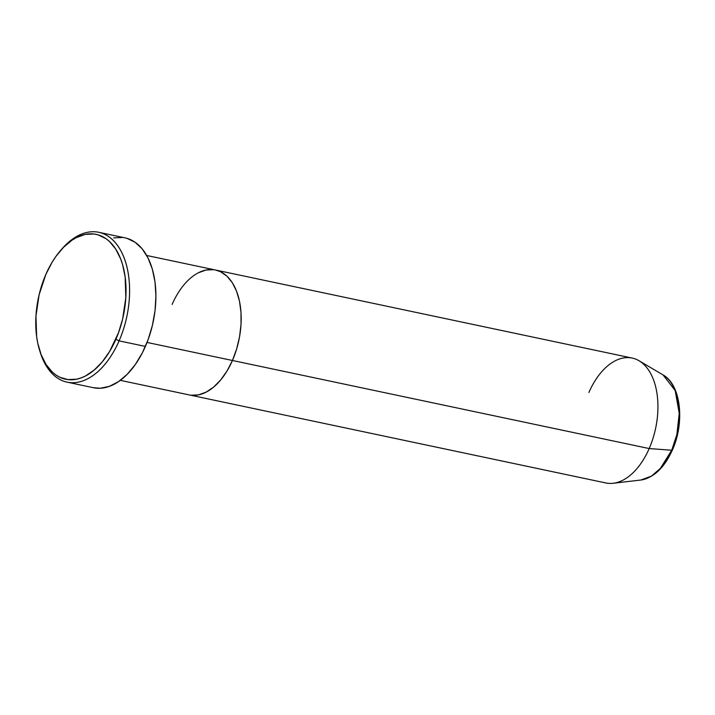 <?xml version="1.0" encoding="UTF-8"?>
<svg xmlns="http://www.w3.org/2000/svg" width="715" height="715" viewBox="0 0 715 715"><rect width="100%" height="100%" fill="white"/><g stroke="black" fill="none" stroke-linecap="round" stroke-linejoin="round"><path stroke-width="1.07" d="M61.374 249.58A76.577 44.902 101.9 0 1 98.75 232.295A76.577 44.902 101.9 0 1 119.092 340.867L115.866 339.321A74.029 43.409 101.9 0 1 39.593 350.27A74.029 43.409 101.9 0 1 45.921 274.274L39.137 294.643L35.956 316.048L36.644 336.667L37.725 343.048L41.139 354.712L46.073 364.534L52.347 372.131L55.913 375L59.72 377.216L67.907 379.602L76.594 379.191L81.018 377.931L85.442 375.992L94.112 370.138L102.281 361.844L109.627 351.44L118.493 332.761L122.649 318.953L125.831 297.538L125.143 276.928L122.551 264.505L120.647 258.884L115.714 249.061L109.44 241.464L105.874 238.587L98.053 234.833L93.88 233.993L85.192 234.404L76.344 237.603L71.965 240.204L63.501 247.319L55.707 256.712L52.159 262.155L45.921 274.274A74.029 43.409 101.9 0 1 60.712 250.33A74.029 43.409 101.9 0 1 116.143 249.741A74.029 43.409 101.9 0 1 115.866 339.321L119.092 340.867A76.577 44.902 101.9 0 1 67.085 382.15A76.577 44.902 101.9 0 1 39.897 351.217A76.577 44.902 -78.1 0 0 40.192 352.191A76.577 44.902 -78.1 0 0 119.092 340.867L145.395 346.426L119.092 340.867A76.577 44.902 -78.1 0 0 119.378 248.203A76.577 44.902 -78.1 0 0 62.035 248.811L60.712 250.33M232.429 360.485L147.049 342.44L232.429 360.485L227.048 370.933L220.712 379.906L213.678 387.047L206.197 392.097L198.564 394.859L191.084 395.216L198.564 394.859L206.197 392.097L213.678 387.047L220.712 379.906L227.048 370.933L232.429 360.485A63.814 37.421 -78.1 0 0 215.474 270.011A63.814 37.421 101.9 0 1 232.429 360.485A63.814 37.421 101.9 0 1 189.082 394.886A63.814 37.421 -78.1 0 0 232.429 360.485L649.184 448.555A63.814 37.421 101.9 0 1 613.184 483.269L640.846 480.024A54.751 32.104 -78.1 0 0 671.716 450.244L660.356 468.423L651.49 476.065L640.846 480.024C653.841 477.718 664.351 467.735 672.368 450.066A2.556 0.688 -156.4 0 1 671.716 450.244L649.184 448.555L232.429 360.485L236.647 348.956L232.429 360.485M67.085 382.15L93.379 387.709A76.577 44.902 -78.1 0 0 145.395 346.426A76.577 44.902 -78.1 0 0 125.053 237.854L98.75 232.295M198.359 272.799L205.983 270.038L213.472 269.68L205.983 270.038L198.359 272.799M215.34 269.984L220.533 271.736L226.887 276.124L232.295 282.675L236.549 291.139L239.489 301.194L241 312.446L241.018 324.467L239.552 336.801L236.647 348.956L239.552 336.801L241.018 324.467L241 312.446L239.489 301.194L236.549 291.139L232.295 282.675L226.887 276.124L220.533 271.736L215.34 269.984M126.966 238.336L135.055 242.224L142.151 248.82L147.978 257.874L152.313 269.037L154.994 281.88L155.915 295.912L155.048 310.596L152.411 325.361L148.112 339.643L142.33 352.888L135.269 364.596L127.207 374.311L118.449 381.667L109.341 386.368L100.234 388.245L93.334 387.691M113.667 237.889L122.649 237.46M672.055 449.476A2.556 0.688 -156.4 0 1 672.368 450.066C684.979 422.404 681.002 384.679 663.055 374.928L675.175 390.533L679.232 413.368L676.891 434.514L671.716 450.244A54.751 32.104 -78.1 0 0 663.055 374.928L639.076 360.771A63.814 37.421 101.9 0 1 649.184 448.555A63.814 37.421 -78.1 0 0 632.23 358.081L215.474 270.011A63.814 37.421 101.9 0 0 172.127 304.411M120.308 380.353L605.837 482.956A63.814 37.421 -78.1 0 0 649.184 448.555L671.716 450.244A2.556 0.688 23.6 0 0 672.368 450.066M588.883 392.481A63.814 37.421 101.9 0 1 639.076 360.771M675.514 440.029L677.892 430.072L679.089 419.973M40.192 352.191L39.593 350.27M146.7 255.478L215.474 270.011"/></g></svg>
